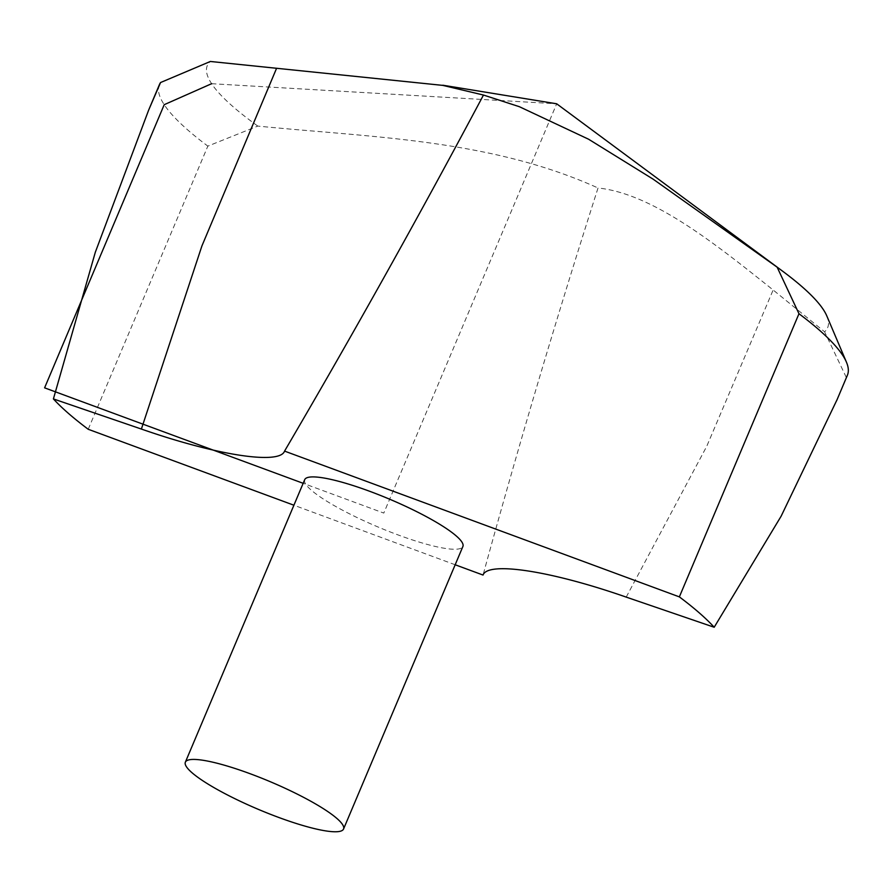 <?xml version="1.0" encoding="UTF-8"?>
<svg xmlns="http://www.w3.org/2000/svg" width="892" height="892" viewBox="0 0 892 892"><rect width="100%" height="100%" fill="white"/><g stroke="black" fill="none" stroke-linecap="round" stroke-linejoin="round"><path stroke-width="0.67" stroke-dasharray="4.46 3.34" d="M304.696 479.673A85.866 15.064 -157.1 0 0 398.2 534.977A85.866 15.064 -157.1 0 0 462.892 546.495M455.176 564.77L293.903 505.218M826.784 315.868A336.719 59.05 22.9 0 1 824.587 331.791L773.141 289.989C714.392 243.037 652.587 193.698 598.03 187.989C556.931 316.337 518.598 445.353 483.04 575.05M88.23 429.275L207.847 146.121L257.799 126.084C371.875 137.457 490.054 139.163 598.03 187.989M257.799 126.084A336.719 59.05 22.9 0 1 210.356 61.47M159.423 84.617A373.425 65.484 -157.1 0 0 207.847 146.121M837.142 399.505L846.252 377.316A373.425 65.484 -157.1 0 0 847.4 375.231M846.252 377.316L824.587 331.791M211.616 83.703L556.686 103.795L383.794 513.078L303.157 483.308M626.206 597.105L706.72 446.346L773.141 289.989M148.663 110.073L149.254 108.668"/><path stroke-width="1.34" d="M343.554 829.014L462.892 546.495A85.866 15.064 -157.1 0 0 389.659 499.208A85.866 15.064 -157.1 0 0 304.696 479.673L185.358 762.192A85.866 15.064 -157.1 0 0 278.861 817.496A85.866 15.064 -157.1 0 0 343.554 829.014A85.866 15.064 -157.1 0 0 270.321 781.726A85.866 15.064 -157.1 0 0 185.358 762.192M284.559 451.107C279.865 464.966 216.957 455.478 141.382 429.052L53.408 398.925L95.299 252.302L148.641 110.129L160.56 82.532L210.356 61.47L442.811 85.387L483.475 95.043C419.686 215.005 353.377 333.686 284.559 451.107L679.358 596.882A373.425 65.484 -157.1 0 1 714.191 627.243L626.206 597.105C550.632 570.679 487.734 561.202 483.04 575.05L455.176 564.77M293.903 505.218L88.23 429.275A373.425 65.484 -157.1 0 1 53.408 398.925M679.358 596.882L798.976 313.728L777.144 267.187L653.189 179.203L588.597 139.23L519.322 106.683L483.475 95.043M777.144 267.187A336.719 59.05 22.9 0 1 782.295 270.945A336.719 59.05 22.9 0 1 826.784 315.868L846.441 362.163A373.425 65.484 -157.1 0 0 798.976 313.728M160.56 82.532A373.425 65.484 -157.1 0 0 159.423 84.617L149.254 108.668M714.191 627.243L781.124 516.212L837.142 399.505M836.64 400.686L847.4 375.231A373.425 65.484 -157.1 0 0 846.441 362.163M303.157 483.308L44.6 387.842L164.217 104.676L211.616 83.703M141.382 429.052L201.904 245.969L276.509 68.461M782.295 270.945L556.686 103.795L442.845 85.219"/></g></svg>
